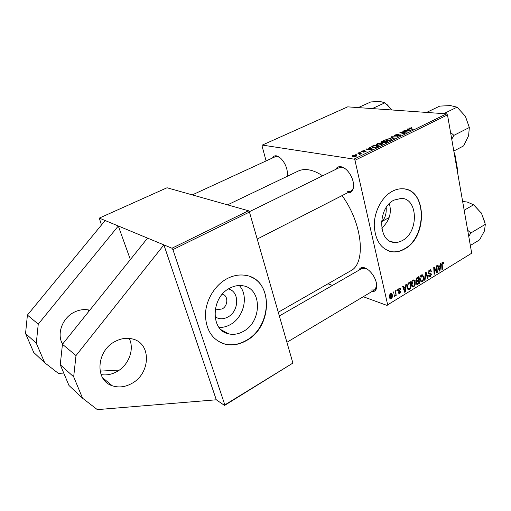 <?xml version="1.0" encoding="UTF-8"?>
<svg xmlns="http://www.w3.org/2000/svg" width="511" height="511" viewBox="0 0 511 511"><rect width="100%" height="100%" fill="white"/><g stroke="black" fill="none" stroke-linecap="round" stroke-linejoin="round"><path stroke-width="0.77" d="M129.155 338.371C134.821 349.122 128.734 365.397 116.655 371.759C111.526 374.525 106.333 375.47 101.063 374.589M131.614 383.544C125.029 387.127 118.558 387.855 112.209 385.728C94.465 380.42 96.432 350.399 115.409 341.329C121.363 338.282 127.182 337.528 132.866 339.068C151.69 343.577 150.604 373.797 131.614 383.544M62.578 344.127C56.421 333.919 62.412 317.721 74.402 312.106C79.575 309.609 84.698 308.976 89.77 310.203M63.236 343.303L61.997 343.002M228.423 288.977C239.787 291.423 239.269 311.333 227.836 317.037C223.173 319.452 218.887 319.337 214.978 316.679M215.329 308.65L217.545 309.685L222.144 308.931C228.232 305.948 228.404 295.358 222.342 294.202M229.88 288.127C210.781 297.236 210.206 330.758 228.73 333.875C233.597 334.948 238.458 334.13 243.313 331.415C262.252 321.694 262.226 288.236 242.859 285.777C238.56 285.061 234.23 285.847 229.88 288.127M219.027 327.423C222.847 327.602 226.584 326.676 230.244 324.645C243.926 317.491 249.029 295.684 239.314 285.521M227.146 278.623C214.927 285.042 205.799 300.034 205.428 314.559C205.901 330.234 212.429 340.102 225.006 344.159C232.147 345.826 239.269 344.644 246.372 340.62C273.442 326.516 273.238 278.616 245.229 275.301C239.25 274.381 233.22 275.486 227.146 278.623M218.976 341.731L224.763 344.024C231.905 345.685 239.027 344.51 246.123 340.486C270.587 327.602 273.819 285.266 250.39 276.726M394.013 200.108C377.431 207.888 377.872 242.016 394.217 242.393C397.002 242.655 399.768 242.01 402.508 240.457C418.835 232.243 418.196 198.396 401.352 198.351L394.013 200.108M392.422 191.229C382.011 196.671 374.129 211.477 374.256 225.562C375.253 240.834 381.308 249.592 392.422 251.84C396.517 252.262 400.573 251.316 404.584 249.017C427.879 237.136 426.921 188.731 402.636 188.783C399.232 188.636 395.827 189.453 392.422 191.229M389.561 251.265L392.135 251.757C396.229 252.179 400.285 251.24 404.297 248.94C426.34 237.653 427.234 192.232 404.821 189.019M358.805 270.274C359.846 267.834 361.794 267.017 364.656 267.834L368.501 270.025C372.679 273.653 375.355 278.15 376.524 283.522C377.246 289.175 375.604 291.915 371.612 291.73M370.711 290.024L374.665 289.903L376.76 285.949M366.374 268.588L361.941 268.473L279.338 315.97M272.51 157.976C273.34 156.283 274.643 155.568 276.425 155.829L280.482 158.065C284.665 162.274 286.997 167.327 287.476 173.229L287.131 176.365M286.831 176.512L287.406 174.992M279.038 156.941L277.441 156.392L275.467 156.615M335.657 169.416C336.8 167.269 338.569 166.375 340.978 166.72C343.105 167.11 345.238 168.426 347.384 170.674C350.527 174.181 352.533 178.243 353.388 182.861C354.117 189.862 352.092 193.215 347.32 192.909M347.678 191.459L350.789 191.133C352.335 190.322 353.273 188.719 353.612 186.317M344.689 168.33L342.044 167.333L339.163 167.697M298.092 171.128L298.271 171.038C301.42 169.563 305.054 169.186 309.161 169.914C313.403 170.7 317.887 172.667 322.601 175.816M389.331 203.659C391.931 212.787 389.408 220.956 381.749 228.174M248.48 210.768L249.451 212.065L172.916 249.611L171.945 248.225L248.48 210.768L167.04 187.761L99.3 218.108L163.89 244.884L216.294 399.787L224.553 405.447L224.827 404.897L292.892 363.078L224.553 405.447M63.76 373.075L58.363 373.369L44.661 362.701L36.294 343.181L38.255 324.115L118.309 225.983L130.362 259.569M172.916 249.611L224.827 404.897M216.294 399.787L97.333 409.624L82.571 398.222L73.673 376.811L76.005 355.573L163.89 244.884L171.945 248.225M395.214 290.957L395.77 290.618L396.14 295.633L395.584 295.971L395.508 294.93L394.441 296.572L395.342 292.975L395.214 290.957M396.798 289.993L397.347 289.66L397.43 290.638L396.868 290.976L396.798 289.993M408.883 282.653L410.416 281.727L410.876 288.555L408.525 289.686L407.241 287.865L408.085 283.311L408.883 282.653M412.907 280.117L413.808 279.894L415.239 281.772L415.117 284.978L413.795 286.856L412.875 287.086L411.438 285.144C411.01 283.151 411.502 281.472 412.907 280.117M421.396 274.963L422.271 274.746L423.689 276.623L423.562 279.811L422.252 281.676L421.358 281.9L419.933 279.958C419.518 277.971 420.004 276.304 421.396 274.963M429.483 270.051L430.441 269.77L431.456 271.226L430.952 271.622L430.632 270.779L429.598 270.804L428.786 272.472L429.036 272.938L430.601 273.174L431.456 274.177L430.396 276.687L429.534 276.924L428.55 275.633L429.055 275.25L429.681 276.106L430.262 275.946L430.945 274.535L430.645 274.094L429.246 273.966L428.282 272.848L429.483 270.051M443.816 262.878L443.388 263.868L442.66 262.865L442.213 264.442L442.475 269.188L441.958 269.508L441.689 264.589L442.552 262.117L443.146 261.945L443.816 262.878L442.187 262.424M446.537 113.844L347.684 106.85L262.309 145.086L354.002 159.132L446.537 113.844L447.489 114.905L354.966 160.294L387.67 304.837L471.698 253.207L387.67 304.837M447.489 114.905L471.698 253.207M440.476 263.472L441.025 263.133L439.945 270.741L439.319 271.124L437.435 265.318L437.953 265.005L438.444 266.601L440.195 265.535L440.476 263.472M436.407 265.944L436.924 265.624L437.295 272.363L436.752 272.695L434.299 268.275L434.65 273.985L434.126 274.305L433.737 267.56L434.286 267.227L436.745 271.635L436.407 265.944M425.427 272.612L426.091 272.203L428.122 277.984L427.592 278.31L425.855 273.353L425.056 279.862L424.494 280.213L425.427 272.612M416.893 277.792L418.937 276.553L419.365 283.35L417.34 284.474L416.344 283.484L416.727 281.523L415.826 280.648L416.893 277.792M405.862 284.486L406.449 284.135L405.389 291.915L404.731 292.324L402.655 286.435L403.205 286.103L403.747 287.725L405.593 286.601L405.862 284.486M400.809 289.239L400.298 289.737L399.736 288.932L399.263 289.054L398.701 290.203L400.745 291.423L399.889 293.429L399.072 293.653L398.344 292.79L398.867 292.375L399.787 292.841L400.222 291.858L398.625 291.257L398.165 290.587L399.168 288.466L400.011 288.236L400.809 289.239L398.944 288.613M393.093 292.247L393.642 291.909L393.726 292.892L393.163 293.231L393.093 292.247M390.589 293.672L391.337 293.486L392.314 294.719C392.716 296.297 392.359 297.632 391.222 298.731L390.5 298.903L389.503 297.587C389.12 296.054 389.484 294.751 390.589 293.672M327.985 283.803L332.437 285.432M363.244 296.719L387.172 305.482M262.309 145.086L262.028 145.916L266.103 160.92M357.815 153.147L358.422 152.846L361.386 153.715L360.166 153.83L359.469 154.609L359.137 154.411L359.801 154.035L357.815 153.147M359.552 152.304L360.747 152.169L359.552 152.304M372.755 145.878L374.429 145.067L378.594 146.184L376.39 147.219L373.1 147.57L371.65 146.746L372.755 145.878L372.838 146.255M377.105 143.725L381.238 143.061L382.752 143.719L381.858 144.632L377.616 145.29L376.217 144.504L377.105 143.725L377.188 144.134M386.361 139.222L390.487 138.558L392.026 139.19L391.164 140.084L386.936 140.749L385.505 139.982L386.361 139.222L386.45 139.637M395.182 134.936L398.618 134.304L395.744 135.019L395.182 135.453L395.501 135.651L400.254 134.815L400.848 135.134L400.113 135.709L396.996 136.328L400.011 135.255L394.984 135.939L394.377 135.581L395.182 134.936L395.258 135.326M411.655 127.597L409.726 128.312L413.322 129.213L412.754 129.487L408.909 128.427L411.713 127.878M407.197 129.136L407.797 128.842L410.55 130.567L409.867 130.905L403.888 130.739L406.053 130.522L407.963 129.59L407.197 129.136M402.77 131.289L403.332 131.014L407.644 131.991L401.058 132.579L404.738 133.409L404.163 133.69L399.864 132.7L406.437 132.1L402.77 131.289M390.806 137.108L391.535 136.75L397.564 136.916L391.816 137.057L394.198 138.558L393.579 138.864L390.806 137.108M381.493 141.63L383.723 140.544L387.938 141.617L385.645 142.684L383.704 142.92L383.218 142.39L381.481 142.607L380.829 142.186L381.493 141.63L381.704 142.62M369.459 147.481L370.098 147.174L372.551 149.135L371.829 149.493L365.953 149.186L368.124 148.988L370.143 148.005L369.459 147.481M364.758 150.502L362.101 151.428L365.761 150.969L366.17 151.23L365.557 151.722L363.072 152.233L365.244 151.269L362.714 151.805L361.366 151.595L362.095 151.026L364.771 150.547M355.496 154.271L356.691 154.143L355.496 154.271M352.711 155.587L355.605 155.101L356.761 155.753L356.02 156.379L353.075 156.839L352.002 156.213L352.711 155.587L352.794 155.951M249.451 212.065L292.892 363.078M99.3 218.108L101.478 224.987M342.07 195.598C362.906 224.035 366.246 263.848 350.418 270.971L278.265 312.24M354.966 160.294L354.002 159.132M407.944 129.583L407.797 128.842M408.027 129.922L407.963 129.59M409.081 130.318L408.263 129.8L406.743 130.541L409.707 130.644L409.081 130.318M409.567 128.791L409.413 128.018M403.422 131.436L403.332 131.014M401.141 132.994L401.058 132.579M402.31 133.262L402.221 132.822M400.547 132.854L400.458 132.413M400.4 135.556L400.254 134.815M397.462 136.348L397.398 136.028M391.726 137.689L391.535 136.75M391.975 137.849L391.816 137.057M390.57 138.954L390.487 138.558M391.171 139.362L389.887 138.832L386.923 139.311L386.335 139.842L387.568 140.474L390.576 140.001L391.171 139.362L391.305 140.008L391.171 139.465M387.638 140.8L387.568 140.474M383.818 141.004L383.723 140.544M383.314 142.837L383.218 142.39M386.859 141.777L385.537 141.445L383.863 142.39L386.859 141.777L386.929 142.109M385.926 142.582L385.862 142.262M383.978 142.939L383.889 142.499M385.045 141.317L383.627 140.953L381.672 142.084L382.081 142.326L385.045 141.317L385.115 141.649M383.902 142.326L383.818 141.917M381.327 143.476L381.238 143.061M381.896 143.891L380.631 143.342L377.655 143.821L377.048 144.37L378.261 145.015L381.276 144.543L381.896 143.891L382.03 144.543M378.332 145.348L378.261 145.015M370.341 148.279L370.098 147.174M366.623 149.225L366.553 148.899M370.22 148.337L370.143 148.005M371.139 148.829L370.418 148.241L368.801 149.027L371.714 149.199L371.139 148.829M374.531 145.546L374.429 145.067M372.193 147.353L371.97 146.338M377.508 146.344L374.314 145.488L372.487 146.644L373.726 147.283L375.815 147.117L377.508 146.344L377.578 146.683M373.797 147.622L373.726 147.283M365.882 151.543L365.761 150.969M360.242 152.419L360.153 152.01M356.193 154.386L356.103 153.977M358.543 153.37L358.422 152.846M360.255 154.245L360.166 153.83M355.713 155.58L355.605 155.101M355.586 156.296L356.014 155.919L355.056 155.401L352.775 156.015L353.682 156.545L355.643 156.538M353.759 156.89L353.682 156.545M439.115 270.498L439.945 270.741M437.793 266.416L438.444 266.601M439.735 268.69L440.054 266.435L438.662 267.285L439.569 270.21L439.735 268.69M439.147 266.174L440.054 266.435M438.968 270.032L439.569 270.21M438.016 267.1L438.662 267.285M443.337 263.318L443.88 263.472M442.009 262.68L442.66 262.865M441.932 269.035L442.475 269.188M436.407 272.101L437.295 272.363M433.775 268.122L434.299 268.275M433.871 269.865L434.439 270.032M434.101 273.819L434.65 273.985M435.129 269.929L436.017 270.185M436.004 271.418L436.745 271.635M430.792 271.034L431.456 271.226M428.857 270.587L429.598 270.804M428.231 272.306L428.786 272.472M428.256 272.702L429.036 272.938L428.256 272.708M428.32 272.727L428.55 273.308L431.456 274.177M428.691 276.17L430.396 276.687M428.486 273.449L430.645 274.094M427.4 277.767L428.122 277.984M425.35 273.2L425.855 273.353M424.552 279.709L425.056 279.862M423.012 276.413L423.689 276.623M423.025 279.645L423.562 279.811M420.304 281.063L422.252 281.676M423.051 279.587L423.153 276.911L422.112 275.576L421.511 275.723L420.476 279.702L421.505 281.082L422.118 280.935L423.051 279.587M419.857 279.511L420.476 279.702M420.789 275.506L421.511 275.723M418.483 283.068L419.365 283.35M416.708 284.269L417.34 284.474M416.178 281.35L416.727 281.523M418.784 282.883L418.65 280.769L416.976 282.078L416.867 283.139L417.283 283.675L418.784 282.883M417.755 280.488L418.65 280.769M416.286 282.947L416.867 283.139M416.491 281.925L416.976 282.078M418.598 279.971L418.452 277.671L416.938 278.629L416.363 280.341L416.765 280.903L418.598 279.971M417.544 277.396L418.452 277.671M415.775 280.156L416.363 280.341M416.261 278.418L416.938 278.629M414.549 281.555L415.239 281.772M414.581 284.806L415.117 284.978M411.789 286.205L413.795 286.856M414.6 284.755L414.702 282.066L413.642 280.724L413.022 280.878L411.987 284.889L413.022 286.269L413.661 286.115L414.6 284.755M411.355 284.684L411.987 284.889M412.307 280.654L413.022 280.878M404.482 291.609L405.389 291.915M403.026 287.489L403.747 287.725M405.14 289.833L405.459 287.521L403.984 288.421L404.987 291.385L405.14 289.833M404.571 287.227L405.459 287.521M404.322 291.161L404.987 291.385M403.275 288.185L403.984 288.421M409.994 288.268L410.876 288.555M407.874 289.322L408.915 289.667M410.276 288.089L409.924 282.858L409.234 283.273C407.848 284.308 407.363 285.745 407.791 287.578L408.647 288.875L410.276 288.089M409.024 282.57L409.924 282.858M407.158 287.367L407.791 287.578M408.391 283.005L409.234 283.273M399.953 289.028L400.822 289.322M398.676 288.856L399.263 289.054M398.146 290.012L398.701 290.203M398.133 290.274L398.906 290.535M398.158 290.555L400.745 291.423M398.376 292.912L399.889 293.429M396.83 290.433L397.43 290.638M393.125 292.682L393.726 292.892M395.546 295.422L396.14 295.633M394.454 296.374L394.85 296.508M391.509 294.438L392.314 294.719M389.695 298.188L391.222 298.731M391.119 298.137L391.777 295.128L391.094 294.164L390.711 294.253L390.053 297.249L391.119 298.137M389.408 297.019L390.053 297.249M390.142 294.055L390.711 294.253M44.661 362.701L33.745 352.475L25.55 333.523L27.409 315.083L105.145 220.528M88.397 309.909L89.055 311.097M119.306 370.098L100.086 371.127M27.409 315.083L38.255 324.115M25.55 333.523L36.294 343.181M73.673 376.811L60.253 364.739L62.451 344.28L147.564 238.113M76.005 355.573L62.451 344.28M82.571 398.222L68.972 385.479L60.253 364.739M381.5 221.614C384.943 218.868 386.52 214.179 386.22 207.543M453.813 151.02L463.637 145.891L468.606 135.677L469.328 127.495L453.915 135.351L450.561 132.438M451.743 139.196L453.915 135.351M443.791 113.653L457.07 107.169L465.374 116.233L469.328 127.495M426.57 112.433L439.716 106.116L450.466 105.579L457.07 107.169M481.394 213.144L481.177 212.793M470.344 245.478L479.574 239.87L484.441 230.966L485.322 224.335L470.861 232.978L467.68 230.263M468.747 236.369L470.861 232.978M464.173 210.219L473.62 204.783L481.515 213.349L485.322 224.335M462.647 201.519L467.118 201.992L473.62 204.783M485.054 222.873L481.515 213.349L473.965 205.052M391.247 109.105L392.109 109.993M391.994 109.986L391.394 109.309M358.294 107.597L370.814 101.938L379.884 101.414L384.949 102.794L391.854 109.974M372.289 108.588L384.949 102.794M386.987 104.493L391.86 109.974M457.671 173.076L457.869 171.345L454.809 153.862L454.087 152.591M454.049 152.387L454.809 153.862M410.32 128.957L410.237 128.542M392.563 138.219L392.397 137.395M376.716 147.091L376.652 146.766M438.483 268.55L439.141 268.741M441.676 264.289L442.213 264.442M428.678 273.711L429.617 273.992M425.165 274.726L425.689 274.886M416.369 283.605L418.068 284.148M415.833 280.68L417.787 281.293M416.599 278.01L417.455 278.278M403.792 289.654L404.514 289.897M407.478 288.645L409.592 289.341M398.312 290.963L399.551 291.385M112.209 385.728L102.526 377.655M215.342 308.587L217.545 309.685M221.148 329.793L228.73 333.875M390.583 241.416L394.217 242.393M298.271 171.038L227.561 204.86M409.733 128.357L409.828 128.849M395.201 135.543L395.284 135.958M400.011 135.255L400.107 135.715M386.367 140.014L386.508 140.685M381.685 142.167L381.781 142.626M381.889 143.993L382.011 144.556M377.086 144.549L377.233 145.233M372.519 146.817L372.666 147.494M362.114 151.486L362.197 151.869M365.422 151.397L365.499 151.748M359.801 154.035L359.897 154.475M356.014 155.919L356.103 156.334M352.807 156.162L352.954 156.82M442.948 262.788L442.092 262.545M430.3 270.606L429.17 270.274M429.508 276.055L428.569 275.768M430.403 274.049L428.505 273.481M429.246 273.966L428.825 273.839M421.358 281.9L421 281.785M421.256 281.005L420.125 280.654M422.112 275.576L421.032 275.244M417.174 283.637L416.324 283.369M416.669 280.871L415.82 280.603M412.875 287.086L412.505 286.965M412.76 286.179L411.623 285.809M413.642 280.724L412.556 280.386M408.525 289.686L408.187 289.577M408.455 288.811L407.408 288.466M399.736 288.932L398.893 288.651M399.2 292.912L398.497 292.669M399.813 291.404L398.267 290.88M398.938 291.34L398.535 291.2M390.57 298.169L389.561 297.811M391.094 294.164L390.302 293.889M339.215 167.672L249.24 211.784M350.846 191.108L257.218 239.065M286.907 342.293L376.288 288.939M192.296 194.895L275.493 156.602M389.088 217.571L381.487 221.729"/></g></svg>
